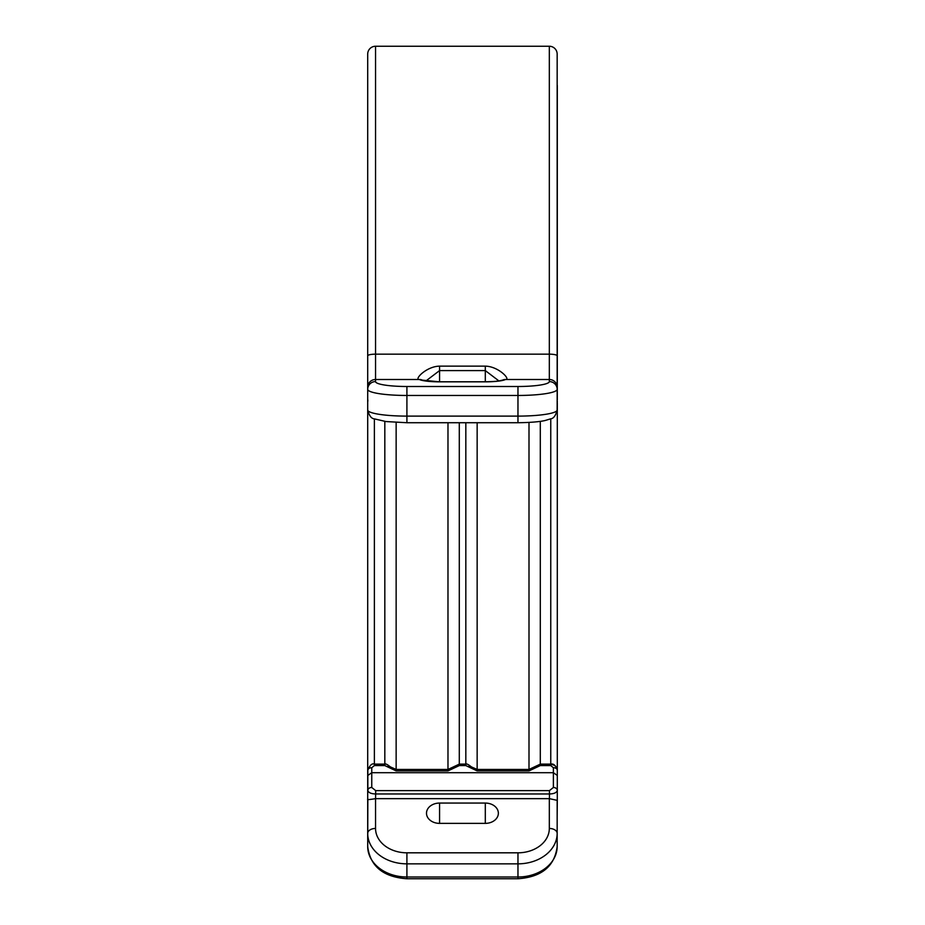 <?xml version="1.0" encoding="UTF-8"?>
<svg xmlns="http://www.w3.org/2000/svg" width="925" height="925" viewBox="0 0 925 925"><rect width="100%" height="100%" fill="white"/><g stroke="black" fill="none" stroke-linecap="round" stroke-linejoin="round"><path stroke-width="1.39" d="M367.699 403.138L367.699 839.368M367.699 85.447L367.699 399.935M367.699 846.537C370.22 866.355 383.285 877.085 406.908 878.75L406.908 877.004A39.197 30.467 0 0 1 367.699 846.537L367.838 799.142C366.716 799.859 369.283 799.697 375.55 798.645L375.677 793.974C371.041 793.823 368.416 792.644 367.838 790.424L367.838 770.178L367.838 775.439L371.757 772.71L553.381 772.71L553.381 787.476L549.45 790.609L375.677 790.609L371.757 787.476L371.757 767.715L374.371 765.588L384.823 765.588L396.143 770.907L447.978 770.907L459.297 765.588L465.83 765.588L477.15 770.907L528.996 770.907L540.304 765.588L550.757 765.588L553.381 767.715L553.381 772.71L557.301 775.439L557.289 800.379L549.45 798.657L375.677 798.657M557.162 837.992L557.162 833.379A39.197 30.467 180 0 1 517.965 863.846L517.965 877.004L406.908 877.004L406.908 863.846A39.197 30.467 180 0 1 367.699 833.379L367.699 837.992M517.965 386.5L517.965 395.461L406.908 395.461L406.908 422.725L517.965 422.725L517.965 416.111A39.197 6.128 0 0 0 557.162 409.983L557.162 389.333A7.839 7.747 180 0 0 549.323 381.586A31.358 4.902 180 0 1 517.965 386.5L406.908 386.5A31.358 4.902 180 0 1 375.55 381.586L375.55 46.25A7.839 7.839 90 0 0 367.699 54.089A7.839 7.839 90 0 1 375.55 46.25L549.323 46.25A7.839 7.839 0 0 1 557.162 54.089L557.162 389.333A39.197 6.128 180 0 1 517.965 395.461L517.965 416.111L406.908 416.111A39.197 6.128 0 0 1 367.699 409.983L367.699 54.089A7.839 7.839 0 0 1 375.55 46.25L390.57 46.25M367.838 399.935L367.838 401.265M416.701 46.25L549.323 46.25L549.323 381.586M485.301 823.377L439.572 823.377A13.066 10.152 180 0 1 426.575 812.115A13.066 10.152 180 0 1 439.572 803.062L485.301 803.062A13.066 10.152 180 0 1 498.286 812.115A13.066 10.152 180 0 1 485.301 823.377L485.301 803.062M557.139 410.712L557.162 405.254M557.162 404.676L557.301 401.265M557.301 403.138L557.301 800.379M557.162 399.935L557.301 85.447L557.301 399.935M557.162 800.16L557.162 846.537A39.197 30.467 0 0 1 517.965 877.004L517.965 878.75C541.576 877.085 554.642 866.355 557.162 846.537M425.962 380.915L439.572 370.59L439.572 381.84A21.183 3.318 180 0 1 419.326 379.493C413.822 379.828 426.159 366.369 439.572 366.138L439.572 370.59L485.301 370.59L498.91 380.915M439.572 366.138L485.301 366.138C498.714 366.369 511.051 379.828 505.547 379.493A21.183 3.318 180 0 1 485.301 381.84L439.572 381.84L422.286 380.129A6.533 6.163 -63.1 0 0 419.326 379.493L375.55 379.493A7.839 7.747 0 0 0 367.699 387.24M410.168 46.25L397.103 46.25M557.301 799.397L557.162 817.157M557.301 773.138L557.301 770.178A3.92 2.463 180 0 0 553.381 767.715M553.381 787.476A3.92 2.96 180 0 1 557.301 790.424C556.711 792.644 554.098 793.823 549.45 793.974L549.45 798.657M550.757 764.408C554.711 764.732 556.896 766.663 557.301 770.178C555.809 765.461 553.636 763.437 550.757 764.131L550.757 765.588M534.65 767.288A3.92 2.162 35.3 0 1 534.847 766.848L534.847 766.848A3.92 2.162 35.3 0 1 538.049 766.652M471.484 767.288A3.92 2.162 144.7 0 0 471.299 766.848A3.92 2.162 144.7 0 0 471.288 766.848A3.92 2.162 144.7 0 0 468.096 766.652M453.643 767.288A3.92 2.162 35.3 0 1 453.84 766.848L453.84 766.848A3.92 2.162 35.3 0 1 457.031 766.652M390.477 767.288A3.92 2.162 144.7 0 0 390.281 766.848L390.281 766.848A3.92 2.162 144.7 0 0 387.089 766.652M375.55 381.586A7.839 7.747 0 0 0 367.699 389.333A39.197 6.128 180 0 0 406.908 395.461L406.908 386.5M367.699 355.813A7.839 1.665 0 0 1 375.55 354.159L549.323 354.159A7.839 1.665 180 0 1 557.162 355.813M549.323 798.657L549.323 828.453A31.358 24.374 180 0 1 517.965 852.815L517.965 863.846L406.908 863.846L406.908 852.815A31.358 24.374 180 0 1 375.55 828.453L375.55 798.645M367.699 833.379A7.839 4.937 0 0 1 375.55 828.453M517.965 852.815L406.908 852.815M549.45 790.609L549.45 793.974L375.677 793.974L375.677 790.609M367.838 790.424A3.92 2.96 0 0 1 371.757 787.476M374.371 765.588L374.371 764.131C372.07 763.113 369.896 765.137 367.838 770.178A3.92 2.463 -0 0 1 371.757 767.715M384.823 765.588L384.823 764.131L374.371 764.131L374.371 418.875M557.289 403.878L557.093 411.105M557.162 387.24A7.839 7.747 180 0 0 549.323 379.493L505.547 379.493A6.533 6.163 -116.9 0 0 502.622 380.106L499.558 380.822C499.685 380.753 497.141 381.562 485.301 381.759L439.572 381.759M557.162 54.089A7.839 7.839 0 0 0 549.323 46.25M439.572 823.377L439.572 803.062M557.162 833.379A7.839 4.937 180 0 0 549.323 828.453M396.143 422.436L396.143 769.45L447.978 769.45L459.297 764.131L465.83 764.131C466.605 763.553 468.432 764.466 471.288 766.848L477.15 769.45L528.996 769.45L540.304 764.131L550.757 764.131L550.757 418.759M540.304 765.588L540.304 421.349M528.996 770.907L528.996 422.424M477.15 422.725L477.15 770.907M465.83 422.725L465.83 765.588M459.297 765.588L459.297 422.725M447.978 770.907L447.978 422.725M384.823 421.384L384.823 764.131C385.598 763.553 387.413 764.466 390.281 766.848L396.143 769.45L396.143 770.907M485.301 366.138L485.301 381.759M517.965 422.725C535.795 422.54 543.484 420.933 545.264 420.47L550.514 418.875C553.52 418.609 555.74 415.649 557.162 409.983M367.699 409.983C369.156 415.672 371.364 418.632 374.347 418.863L386.037 421.557L406.908 422.725M406.908 878.75L517.965 878.75"/></g></svg>
